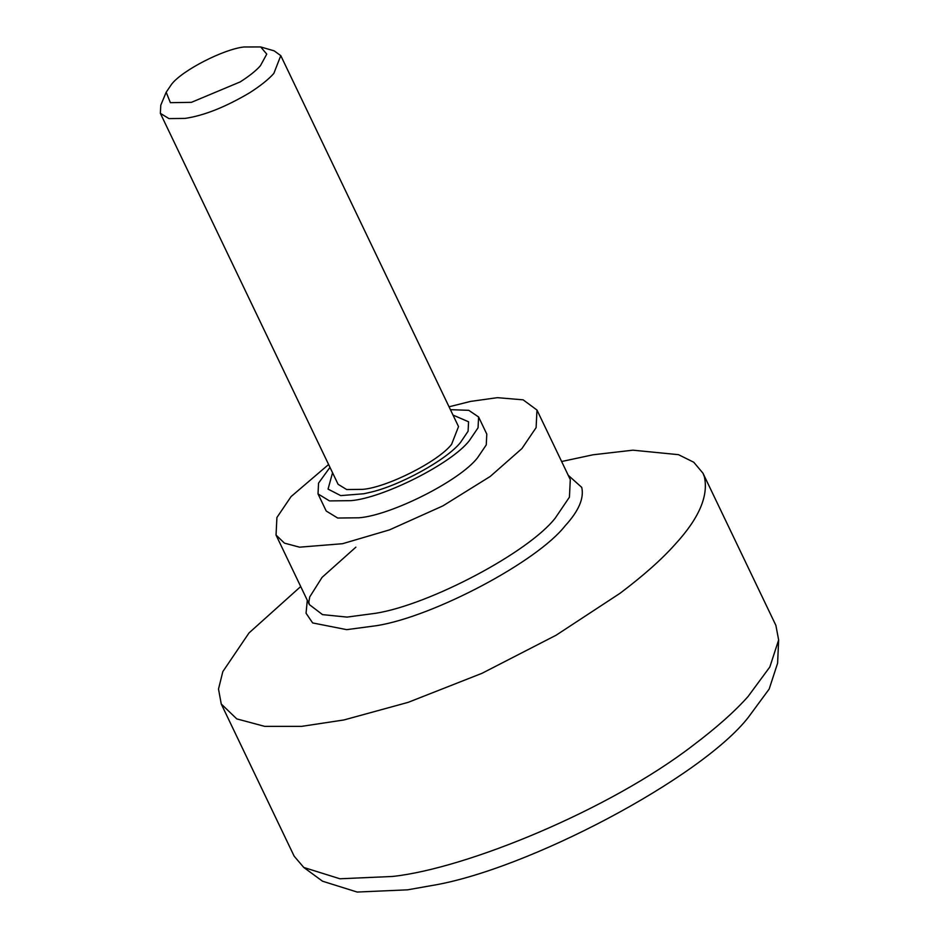 <?xml version="1.0" encoding="UTF-8"?>
<svg xmlns="http://www.w3.org/2000/svg" width="939" height="939" viewBox="0 0 939 939"><rect width="100%" height="100%" fill="white"/><g stroke="black" fill="none" stroke-linecap="round" stroke-linejoin="round"><path stroke-width="1.41" d="M166.18 92.233L160.78 105.191L160.358 113.337L168.961 118.596L184.948 118.408C203.775 115.685 225.313 107.152 249.598 92.808C260.561 85.789 268.636 79.322 273.848 73.406L280.784 55.636L274.176 50.859L260.69 46.95L244.046 46.973C223.834 49.098 182.459 70.179 171.626 84.205L166.18 92.233L170.382 102.68L191.403 102.339L240.196 81.904C249.34 76.059 256.077 70.671 260.408 65.742L266.758 54.11L260.69 46.95M160.358 113.337L338.087 484.289L346.691 489.548L362.677 489.36C386.586 487.541 438.126 461.777 451.577 444.358L458.525 426.588L280.784 55.636M368.827 492.623L363.839 493.75L340.716 495.616L328.051 489.102L332.559 472.751L328.051 489.102L340.716 495.616L363.839 493.75L368.827 492.623C398.805 486.332 446.917 459.699 460.45 442.515C446.917 459.699 398.805 486.332 368.827 492.623M452.985 415.05L468.561 421.787L468.092 431.236L460.45 442.515L468.092 431.236L468.561 421.787L452.985 415.05M329.976 467.352L318.556 483.104L318.016 493.902L326.22 511.027L337.688 518.035L359.015 517.788C390.894 515.358 459.594 481.003 477.54 457.786L486.261 444.898L486.789 434.1L478.597 416.975L468.749 410.32L450.403 409.65M318.016 493.902L329.483 500.91L350.81 500.663C382.689 498.233 451.389 463.889 469.336 440.661L478.057 427.785L478.597 416.975M328.603 464.5L291.09 496.567L276.911 517.506L276.043 535.066L284.458 543.141L299.553 547.179L342.5 543.716L389.485 529.878L442.868 505.898L490.264 476.425L521.931 448.549L536.11 427.621L536.979 410.05L523.14 399.838L497.377 397.667L470.521 401.411L449.042 406.798M300.703 586.535L249.023 632.933L222.836 671.585L218.505 689.05L221.252 704.004L236.781 718.898L264.645 726.352L301.712 726.352L343.932 719.955L408.16 702.349L482.024 673.298L556.158 635.187L620.033 593.295C643.497 575.595 661.878 559.257 675.188 544.28C699.003 518.375 708.722 495.839 704.344 476.672L702.971 473.197L693.768 462.246L678.463 454.664L632.921 450.18L593.061 454.781L561.628 461.519M221.252 704.004L294.165 856.192L303.79 867.472L339.93 878.775L392.525 876.463C466.495 868.516 609.258 809.958 692.947 745.484C716.41 727.784 734.803 711.445 748.101 696.468L769.839 666.972L778.642 639.964L775.884 625.386L702.971 473.197M303.79 867.472L322.535 881.216L357.172 892.05L407.585 889.832L430.895 885.7C526.861 870.3 701.445 777.715 748.336 717.337L769.17 689.062L777.609 663.18L778.642 639.964M355.869 547.167L322.077 577.356L309.741 596.922L308.825 602.075L309.365 604.61L322.523 614.622L346.996 617.099L375.823 613.261C430.062 604.563 528.739 552.226 555.242 518.093L569.433 497.165L570.29 479.594L536.979 410.05M307.288 600.279L306.055 613.226L312.64 622.933L346.679 629.646L376.926 625.62C433.83 616.489 537.354 561.592 565.161 525.781C578.694 511.062 584.222 498.257 581.734 487.364L568.212 475.263M309.365 604.61L276.043 535.066"/></g></svg>
